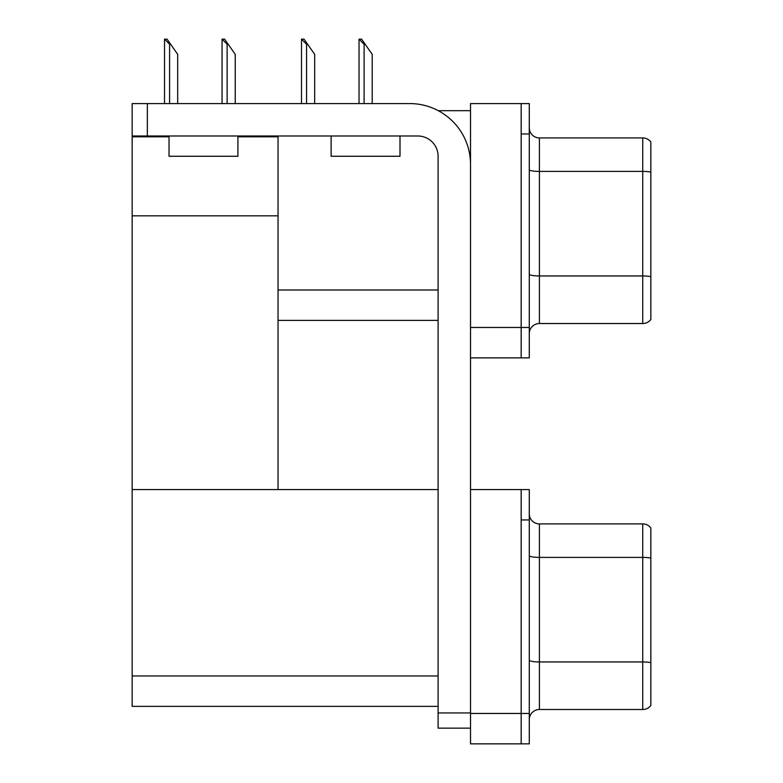 <?xml version="1.0" encoding="UTF-8"?>
<svg xmlns="http://www.w3.org/2000/svg" width="783" height="783" viewBox="0 0 783 783"><rect width="100%" height="100%" fill="white"/><g stroke="black" fill="none" stroke-linecap="round" stroke-linejoin="round"><path stroke-width="1.17" d="M438.226 110.677L470.524 110.677M438.098 289.994L278.034 289.994L278.034 215.834L132.151 215.834L132.151 103.581L147.351 103.581L147.351 135.997L417.838 135.997A20.26 20.26 0 0 1 438.098 156.257L438.098 712.951L470.524 712.951M521.175 489.571L521.175 743.85L529.279 743.85L529.279 489.571L470.524 489.571L470.524 103.581L521.175 103.581L521.175 357.87L470.524 357.87L470.524 327.47L521.175 327.47L521.175 357.87L529.279 357.87L529.279 327.47L521.175 327.47L521.175 133.971L529.279 133.971L529.279 327.47M278.034 320.384L438.098 320.384M237.915 136.81L278.034 136.81L278.034 135.997M278.034 136.81L278.034 489.571L132.151 489.571L132.151 215.834M132.151 136.81L169.03 136.81M470.524 357.87L470.524 743.85L521.175 743.85L521.175 519.961L529.279 519.961M438.098 706.364L132.151 706.364L132.151 489.571L438.098 489.571M529.279 333.656A10.13 10.13 0 0 1 539.409 323.526L642.745 323.526L642.745 137.925L539.409 137.925A10.13 10.13 0 0 1 529.279 127.795A10.13 10.13 0 0 0 539.409 137.925L539.409 323.526M650.849 141.977A10.13 10.13 0 0 0 642.745 137.925A10.13 10.13 0 0 1 650.849 141.977L650.849 319.474A10.13 10.13 0 0 1 642.745 323.526M521.175 103.581L529.279 103.581L529.279 133.971M650.849 172.818L650.849 276.663A10.13 1.762 180 0 0 642.745 275.959L539.409 275.959A10.13 1.762 0 0 1 529.279 274.207M529.279 719.636A10.13 10.13 0 0 1 539.409 709.506L642.745 709.506L642.745 523.905L539.409 523.905A10.13 10.13 0 0 1 529.279 513.775A10.13 10.13 0 0 0 539.409 523.905L539.409 709.506M650.849 527.957A10.13 10.13 0 0 0 642.745 523.905A10.13 10.13 0 0 1 650.849 527.957L650.849 705.454A10.13 10.13 0 0 1 642.745 709.506M650.849 558.808L650.849 662.653A10.13 1.762 180 0 0 642.745 661.948L539.409 661.948A10.13 1.762 0 0 1 529.279 660.186M359.514 39.15L361.57 39.15L365.113 44.22L364.105 44.22L359.035 39.15L359.035 103.581M372.209 103.581L372.209 54.35L365.113 44.22M301.964 39.15L304.019 39.15L307.572 44.22L306.554 44.22L301.494 39.15L301.494 103.581M314.668 103.581L314.668 54.35L307.572 44.22M222.538 39.15L224.594 39.15L228.147 44.22L227.129 44.22L222.069 39.15L222.069 103.581M235.243 103.581L235.243 54.35L228.147 44.22M164.998 39.15L167.053 39.15L170.606 44.22L169.588 44.22L164.528 39.15L164.528 103.581M177.692 103.581L177.692 54.35L170.606 44.22M470.524 728.151L438.098 728.151L438.098 712.951M470.524 164.371A60.78 60.78 0 0 0 409.734 103.581L147.351 103.581M147.351 135.997L132.151 135.997M331.121 135.997L331.121 156.257L400.005 156.257L400.005 135.997M169.03 135.997L169.03 156.257L237.915 156.257L237.915 135.997M470.524 713.46L529.279 713.46M132.151 675.974L438.098 675.974M650.849 172.113A10.13 1.762 180 0 0 642.745 171.408L539.409 171.408A10.13 1.762 0 0 1 529.279 169.657M650.849 558.103A10.13 1.762 180 0 0 642.745 557.398L539.409 557.398A10.13 1.762 0 0 1 529.279 555.636M364.105 103.581L364.105 44.22M306.554 103.581L306.554 44.22M227.129 103.581L227.129 44.22M169.588 103.581L169.588 44.22"/></g></svg>

